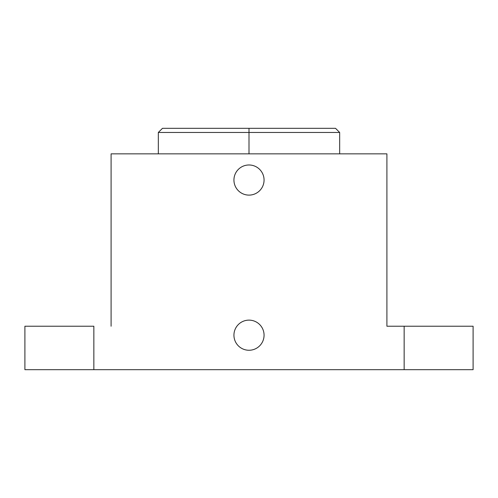 <?xml version="1.0" encoding="UTF-8"?>
<svg xmlns="http://www.w3.org/2000/svg" width="498" height="498" viewBox="0 0 498 498"><rect width="100%" height="100%" fill="white"/><g stroke="black" fill="none" stroke-linecap="round" stroke-linejoin="round"><path stroke-width="0.75" d="M24.9 369.672L473.1 369.672L473.1 326.227L404.146 326.227L473.1 326.227L473.1 369.672L404.146 369.672L404.146 326.227L386.909 326.227L404.146 326.227L404.146 369.672L93.854 369.672L93.854 326.227L24.9 326.227L93.854 326.227L93.854 369.672L24.9 369.672L24.9 326.227L24.9 369.672M212.385 128.328L164.521 128.328L249 128.328L249 132.468L158.327 132.468L249 132.468L249 128.328L335.54 128.328L339.673 132.468L249 132.468L339.673 132.468L339.673 153.845M158.327 153.845L158.327 132.468L162.46 128.328L249 128.328M249 153.845L249 132.468L249 153.845M111.091 153.845L386.909 153.845L386.909 326.227L386.909 153.845L111.091 153.845L111.091 326.227L111.091 153.845M233.936 335.191A15.065 15.065 0 0 1 249 320.127A15.065 15.065 0 0 1 264.065 335.191A15.065 15.065 0 0 1 249 350.256A15.065 15.065 0 0 1 233.936 335.191A15.065 15.065 0 0 0 249 350.256A15.065 15.065 0 0 0 264.065 335.191A15.065 15.065 0 0 0 249 320.127A15.065 15.065 0 0 0 233.936 335.191M233.936 180.046A15.065 15.065 0 0 1 249 164.981A15.065 15.065 0 0 1 264.065 180.046A15.065 15.065 0 0 1 249 195.11A15.065 15.065 0 0 1 233.936 180.046A15.065 15.065 0 0 0 249 195.11A15.065 15.065 0 0 0 264.065 180.046A15.065 15.065 0 0 0 249 164.981A15.065 15.065 0 0 0 233.936 180.046"/></g></svg>
